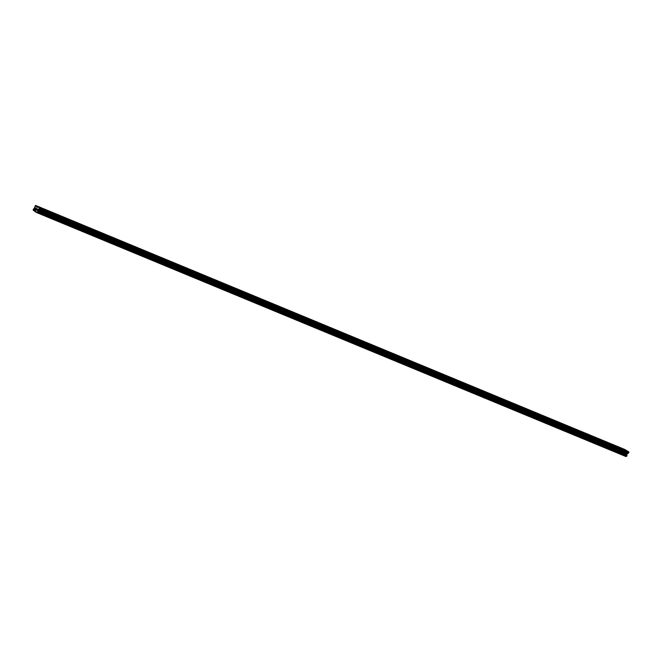 <?xml version="1.0" encoding="UTF-8"?>
<svg xmlns="http://www.w3.org/2000/svg" width="662" height="662" viewBox="0 0 662 662"><rect width="100%" height="100%" fill="white"/><g stroke="black" fill="none" stroke-linecap="round" stroke-linejoin="round"><path stroke-width="0.5" stroke-dasharray="3.31 2.48" d="M620.964 451.501L619.45 450.632L620.964 451.501M617.952 452.816L620.335 454.19L617.952 452.825M610.621 447.214L609.114 446.353L610.621 447.214M607.617 448.538L610 449.912L607.617 448.538M607.608 448.538L610 449.912L607.608 448.538M600.285 442.936L598.779 442.067L600.285 442.936M597.273 444.252L599.664 445.625L597.273 444.26M589.95 438.649L588.435 437.789L589.95 438.649M586.937 439.973L589.321 441.347L586.937 439.973M579.606 434.371L578.1 433.502L579.606 434.371M576.602 435.687L578.985 437.069L576.594 435.695M569.27 430.085L567.764 429.224L569.27 430.085M566.258 431.409L568.65 432.783L566.258 431.409M558.935 425.807L557.421 424.938L558.935 425.807M555.923 427.131L558.306 428.504L555.923 427.131M548.591 421.529L547.085 420.66L548.591 421.529M545.587 422.844L547.971 424.218L545.579 422.844M538.256 417.242L536.75 416.373L538.256 417.242M535.244 418.566L537.635 419.931L535.244 418.566M527.92 412.964L526.406 412.095L527.92 412.964M524.908 414.28L527.291 415.653L524.908 414.28M517.576 408.677L516.07 407.809L517.576 408.677M514.564 410.001L516.956 411.375L514.564 410.001M507.241 404.399L505.735 403.53L507.241 404.399M504.229 405.715L506.62 407.089L504.229 405.715M496.905 400.113L495.391 399.244L496.905 400.113M493.893 401.437L496.277 402.81L493.893 401.437M486.562 395.835L485.056 394.966L486.562 395.835M483.55 397.15L485.941 398.524L483.55 397.15M476.226 391.548L474.72 390.679L476.226 391.548M473.214 392.872L475.606 394.238L473.214 392.872M465.882 387.27L464.376 386.401L465.882 387.27M462.879 388.586L465.262 389.959L462.879 388.594M455.547 382.984L454.041 382.123L455.547 382.984M452.535 384.308L454.926 385.681L452.535 384.308M445.212 378.705L443.706 377.837L445.212 378.705M442.199 380.021L444.591 381.395L442.199 380.029M434.868 374.419L433.362 373.558L434.868 374.419M431.864 375.743L434.247 377.117L431.864 375.743M424.532 370.141L423.026 369.272L424.532 370.141M421.52 371.456L423.912 372.83L421.52 371.465M414.197 365.854L412.691 364.994L414.197 365.854M411.185 367.178L413.576 368.552L411.185 367.178M403.853 361.576L402.347 360.707L403.853 361.576M400.849 362.892L403.232 364.265L400.841 362.9M393.518 357.29L392.012 356.429L393.518 357.29M390.506 358.614L392.897 359.987L390.506 358.614M383.182 353.012L381.676 352.143L383.182 353.012M380.17 354.327L382.553 355.701L380.17 354.336M372.838 348.725L371.332 347.864L372.838 348.725M369.835 350.049L372.218 351.423L369.835 350.049M369.826 350.049L372.218 351.423L369.826 350.049M362.503 344.447L360.997 343.578L362.503 344.447M359.491 345.763L361.882 347.136L359.491 345.771M352.167 340.16L350.653 339.3L352.167 340.16M349.155 341.484L351.539 342.858L349.155 341.484M341.824 335.882L340.318 335.013L341.824 335.882M338.82 337.198L341.203 338.58L338.812 337.206M331.488 331.596L329.982 330.735L331.488 331.596M328.476 332.92L330.868 334.293L328.476 332.92M321.153 327.318L319.638 326.449L321.153 327.318M318.141 328.633L320.524 330.007L318.141 328.642M310.809 323.031L309.303 322.171L310.809 323.031M307.805 324.355L310.188 325.729L307.797 324.355M300.474 318.753L298.967 317.884L300.474 318.753M297.461 320.077L299.853 321.451L297.461 320.077M290.138 314.475L288.624 313.606L290.138 314.475M287.126 315.791L289.509 317.164L287.126 315.791M279.794 310.188L278.288 309.32L279.794 310.188M276.79 311.512L279.174 312.886L276.782 311.512M269.459 305.91L267.953 305.041L269.459 305.91M266.447 307.226L268.838 308.6L266.447 307.226M259.123 301.624L257.609 300.755L259.123 301.624M256.111 302.948L258.494 304.321L256.111 302.948M248.78 297.346L247.274 296.477L248.78 297.346M245.768 298.661L248.159 300.035L245.768 298.661M238.444 293.059L236.938 292.19L238.444 293.059M235.432 294.383L237.823 295.748L235.432 294.383M228.109 288.781L226.594 287.912L228.109 288.781M225.097 290.097L227.48 291.47L225.097 290.097M225.097 290.105L227.48 291.47L225.097 290.105M217.765 284.495L216.259 283.634L217.765 284.495M214.753 285.818L217.144 287.192L214.753 285.818M207.429 280.216L205.923 279.347L207.429 280.216M204.417 281.532L206.809 282.906L204.417 281.532M204.417 281.54L206.801 282.906L204.417 281.54M197.086 275.93L195.58 275.069L197.086 275.93M194.082 277.254L196.465 278.628L194.082 277.254M186.75 271.652L185.244 270.783L186.75 271.652M183.738 272.967L186.13 274.341L183.738 272.967M183.738 272.976L186.13 274.341L183.738 272.976M176.415 267.365L174.909 266.505L176.415 267.365M173.403 268.689L175.794 270.063L173.403 268.689M166.071 263.087L164.565 262.218L166.071 263.087M163.067 264.403L165.45 265.776L163.067 264.403M163.067 264.411L165.45 265.776L163.067 264.411M155.736 258.801L154.229 257.94L155.736 258.801M152.723 260.125L155.115 261.498L152.723 260.125M145.4 254.522L143.894 253.654L145.4 254.522M142.388 255.838L144.771 257.212L142.388 255.838M142.388 255.846L144.771 257.212L142.388 255.846M135.056 250.236L133.55 249.375L135.056 250.236M132.052 251.56L134.436 252.934L132.052 251.56M132.044 251.56L134.436 252.934L132.044 251.56M124.721 245.958L123.215 245.089L124.721 245.958M121.709 247.274L124.1 248.647L121.709 247.274M121.709 247.282L124.1 248.647L121.709 247.282M114.385 241.671L112.871 240.811L114.385 241.671M111.373 242.995L113.756 244.369L111.373 242.995M104.042 237.393L102.536 236.524L104.042 237.393M101.038 238.709L103.421 240.083L101.038 238.709M101.029 238.717L103.421 240.083L101.029 238.717M93.706 233.107L92.2 232.246L93.706 233.107M90.694 234.431L93.085 235.804L90.694 234.431M83.371 228.829L81.856 227.96L83.371 228.829M80.359 230.144L82.742 231.518L80.359 230.144M80.359 230.153L82.742 231.526L80.359 230.153M73.027 224.542L71.521 223.682L73.027 224.542M70.023 225.866L72.406 227.24L70.015 225.866M62.691 220.264L61.185 219.395L62.691 220.264M59.679 221.588L62.071 222.962L59.679 221.588M52.356 215.986L50.842 215.117L52.356 215.986M49.344 217.302L51.727 218.675L49.344 217.302M42.012 211.699L40.506 210.83L42.012 211.699M39.008 213.023L41.392 214.397L39 213.023M42.401 211.939L40.018 210.566L42.401 211.939M41.251 214.066L38.859 212.692L41.251 214.066M52.745 216.217L50.353 214.852L52.745 216.217M51.586 218.344L49.203 216.97L51.586 218.344M63.08 220.504L60.689 219.13L63.08 220.504M61.922 222.631L59.539 221.257L61.922 222.631M73.416 224.782L71.033 223.417L73.416 224.782M72.266 226.909L69.874 225.535L72.266 226.909M83.76 229.069L81.368 227.695L83.76 229.069M82.601 231.195L80.218 229.822L82.601 231.195M94.095 233.347L91.704 231.981L94.095 233.347M92.945 235.473L90.553 234.1L92.945 235.473M104.431 237.633L102.047 236.26L104.431 237.633M103.28 239.752L100.889 238.386L103.28 239.752M114.774 241.911L112.383 240.538L114.774 241.911M113.616 244.038L111.233 242.664L113.616 244.038M125.11 246.198L122.718 244.824L125.11 246.198M123.96 248.316L121.568 246.951L123.96 248.316M135.445 250.476L133.062 249.102L135.445 250.476M134.295 252.603L131.904 251.229L134.295 252.603M145.789 254.762L143.397 253.389L145.789 254.762M144.63 256.881L142.247 255.515L144.63 256.881M156.124 259.041L153.741 257.667L156.124 259.041M154.974 261.167L152.583 259.794L154.974 261.167M166.46 263.327L164.077 261.953L166.46 263.327M165.31 265.445L162.918 264.08L165.31 265.445M176.804 267.605L174.412 266.232L176.804 267.605M175.645 269.732L173.262 268.358L175.645 269.732M187.139 271.892L184.756 270.518L187.139 271.892M185.989 274.01L183.597 272.645L185.989 274.01M197.475 276.17L195.091 274.796L197.475 276.17M196.324 278.297L193.941 276.923L196.324 278.297M207.818 280.456L205.427 279.083L207.818 280.456M206.66 282.575L204.277 281.209L206.66 282.575M218.154 284.734L215.771 283.361L218.154 284.734M217.004 286.861L214.612 285.488L217.004 286.861M228.489 289.013L226.106 287.647L228.489 289.013M227.339 291.139L224.956 289.766L227.339 291.139M238.833 293.299L236.442 291.925L238.833 293.299M237.675 295.426L235.291 294.052L237.675 295.426M249.169 297.577L246.785 296.212L249.169 297.577M248.018 299.704L245.627 298.33L248.018 299.704M259.504 301.864L257.121 300.49L259.504 301.864M258.354 303.99L255.971 302.617L258.354 303.99M269.848 306.142L267.456 304.777L269.848 306.142M268.689 308.269L266.306 306.895L268.689 308.269M280.183 310.428L277.8 309.055L280.183 310.428M279.033 312.555L276.642 311.181L279.033 312.555M290.527 314.707L288.135 313.341L290.527 314.707M289.368 316.833L286.985 315.46L289.368 316.833M300.862 318.993L298.471 317.619L300.862 318.993M299.704 321.12L297.321 319.746L299.704 321.12M311.198 323.271L308.815 321.906L311.198 323.271M310.048 325.398L307.656 324.024L310.048 325.398M321.542 327.558L319.15 326.184L321.542 327.558M320.383 329.684L318 328.311L320.383 329.684M331.877 331.836L329.486 330.47L331.877 331.836M330.727 333.962L328.335 332.589L330.727 333.962M342.213 336.122L339.829 334.749L342.213 336.122M341.062 338.241L338.671 336.875L341.062 338.241M352.556 340.4L350.165 339.035L352.556 340.4M351.398 342.527L349.015 341.153L351.398 342.527M362.892 344.687L360.5 343.313L362.892 344.687M361.742 346.805L359.35 345.44L361.742 346.805M373.227 348.965L370.844 347.591L373.227 348.965M372.077 351.092L369.686 349.718L372.077 351.092M383.571 353.251L381.18 351.878L383.571 353.251M382.413 355.37L380.029 354.005L382.413 355.37M393.907 357.53L391.515 356.156L393.907 357.53M392.756 359.656L390.365 358.283L392.756 359.656M404.242 361.816L401.859 360.442L404.242 361.816M403.092 363.935L400.7 362.569L403.092 363.935M414.586 366.094L412.194 364.721L414.586 366.094M413.427 368.221L411.044 366.847L413.427 368.221M424.921 370.381L422.538 369.007L424.921 370.381M423.771 372.499L421.38 371.134L423.771 372.499M435.257 374.659L432.874 373.285L435.257 374.659M434.107 376.786L431.715 375.412L434.107 376.786M445.6 378.945L443.209 377.572L445.6 378.945M444.442 381.064L442.059 379.698L444.442 381.064M455.936 383.224L453.553 381.85L455.936 383.224M454.786 385.35L452.394 383.977L454.786 385.35M466.271 387.502L463.888 386.136L466.271 387.502M465.121 389.628L462.738 388.263L465.121 389.628M476.615 391.788L474.224 390.415L476.615 391.788M475.457 393.915L473.073 392.541L475.457 393.915M486.951 396.066L484.567 394.701L486.951 396.066M485.8 398.193L483.409 396.819L485.8 398.193M497.286 400.353L494.903 398.979L497.286 400.353M496.136 402.479L493.753 401.106L496.136 402.479M507.63 404.631L505.238 403.266L507.63 404.631M506.471 406.758L504.088 405.384L506.471 406.758M517.965 408.917L515.582 407.544L517.965 408.917M516.815 411.044L514.424 409.67L516.815 411.044M528.309 413.196L525.918 411.83L528.309 413.196M527.151 415.322L524.767 413.949L527.151 415.322M538.645 417.482L536.253 416.108L538.645 417.482M537.486 419.609L535.103 418.235L537.486 419.609M548.98 421.76L546.597 420.395L548.98 421.76M547.83 423.887L545.438 422.513L547.83 423.887M559.324 426.047L556.932 424.673L559.324 426.047M558.165 428.173L555.782 426.8L558.165 428.173M569.659 430.325L567.268 428.959L569.659 430.325M568.501 432.452L566.118 431.078L568.501 432.452M579.995 434.611L577.612 433.238L579.995 434.611M578.845 436.73L576.453 435.364L578.845 436.73M590.338 438.889L587.947 437.524L590.338 438.889M589.18 441.016L586.797 439.642L589.18 441.016M600.674 443.176L598.283 441.802L600.674 443.176M599.524 445.294L597.132 443.929L599.524 445.294M611.009 447.454L608.626 446.08L611.009 447.454M609.859 449.581L607.468 448.207L609.859 449.581M621.353 451.741L618.962 450.367L621.353 451.741M620.195 453.859L617.812 452.494L620.195 453.859M36.609 208.679L37.047 208.952L36.526 209.912M35.822 208.199L36.352 208.522L35.525 209.209M624.763 453.255L624.969 452.874L625.151 453.495L624.763 453.255M625.64 452.601L625.193 452.328L624.671 453.288L625.118 453.561L624.671 453.288L625.193 452.328L625.64 452.601M625.656 453.892L626.178 452.932L625.656 453.892M626.178 452.932L625.673 453.735L626.178 452.932M624.837 449.49L623.389 452.783A0.637 0.521 112.5 0 1 622.793 453.015L622.437 453.677A0.637 0.521 112.5 0 1 622.545 454.339L625.78 456.598M35.177 205.551L624.465 449.63M34.201 208.638L623.488 452.717M34.101 208.704L623.389 452.783M33.257 210.251L622.545 454.339M33.257 210.375L622.545 454.455M33.282 210.541L622.57 454.628M34.772 206.287L624.059 450.375M34.73 206.527L624.018 450.607M34.929 207.703L624.216 451.782M34.887 207.934L624.167 452.022M34.647 208.373L623.935 452.46M34.474 208.53L623.761 452.618M33.505 208.927L622.793 453.015M33.431 208.935L622.719 453.015M33.365 208.96L622.652 453.04M33.282 209.035L622.57 453.122M33.125 209.333L622.404 453.412M33.1 209.449L622.388 453.536M33.108 209.523L622.396 453.602M33.15 209.597L622.437 453.677M620.824 448.116L619.45 450.632M610.48 443.83L609.114 446.353M600.144 439.551L598.779 442.067M589.809 435.265L588.435 437.789M579.465 430.987L578.1 433.502M569.13 426.7L567.764 429.224M558.794 422.422L557.421 424.938M548.45 418.136L547.085 420.66M538.115 413.858L536.75 416.373M527.779 409.571L526.406 412.095M517.436 405.293L516.07 407.809M507.1 401.007L505.735 403.53M496.765 396.728L495.391 399.244M486.421 392.45L485.056 394.966M476.086 388.164L474.72 390.679M465.75 383.886L464.376 386.401M455.406 379.599L454.041 382.123M445.071 375.321L443.706 377.837M434.735 371.034L433.362 373.558M424.392 366.756L423.026 369.272M414.056 362.47L412.691 364.994M403.721 358.192L402.347 360.707M393.377 353.905L392.012 356.429M383.041 349.627L381.676 352.143M372.698 345.341L371.332 347.864M362.362 341.062L360.997 343.578M352.027 336.776L350.653 339.3M341.683 332.498L340.318 335.013M331.348 328.211L329.982 330.735M321.012 323.933L319.638 326.449M310.668 319.647L309.303 322.171M300.333 315.369L298.967 317.884M289.997 311.082L288.624 313.606M279.654 306.804L278.288 309.32M269.318 302.517L267.953 305.041M258.983 298.239L257.609 300.755M248.639 293.961L247.274 296.477M238.303 289.675L236.938 292.19M227.968 285.396L226.594 287.912M217.624 281.11L216.259 283.634M207.289 276.832L205.923 279.347M196.953 272.545L195.58 275.069M186.61 268.267L185.244 270.783M176.274 263.981L174.909 266.505M165.939 259.703L164.565 262.218M155.595 255.416L154.229 257.94M145.259 251.138L143.894 253.654M134.916 246.852L133.55 249.375M124.58 242.573L123.215 245.089M114.245 238.287L112.871 240.811M103.901 234.009L102.536 236.524M93.565 229.722L92.2 232.246M83.23 225.444L81.856 227.96M72.886 221.158L71.521 223.682M62.551 216.879L61.185 219.395M52.215 212.593L50.842 215.117M41.872 208.315L40.506 210.83M40.018 210.566L38.859 212.692M50.353 214.852L49.203 216.97M60.689 219.13L59.539 221.257M71.033 223.417L69.874 225.535M81.368 227.695L80.218 229.822M91.704 231.981L90.553 234.1M102.047 236.26L100.889 238.386M112.383 240.538L111.233 242.664M122.718 244.824L121.568 246.951M133.062 249.102L131.904 251.229M143.397 253.389L142.247 255.515M153.741 257.667L152.583 259.794M164.077 261.953L162.918 264.08M174.412 266.232L173.262 268.358M184.756 270.518L183.597 272.645M195.091 274.796L193.941 276.923M205.427 279.083L204.277 281.209M215.771 283.361L214.612 285.488M226.106 287.647L224.956 289.766M236.442 291.925L235.291 294.052M246.785 296.212L245.627 298.33M257.121 300.49L255.971 302.617M267.456 304.777L266.306 306.895M277.8 309.055L276.642 311.181M288.135 313.341L286.985 315.46M298.471 317.619L297.321 319.746M308.815 321.906L307.656 324.024M319.15 326.184L318 328.311M329.486 330.47L328.335 332.589M339.829 334.749L338.671 336.875M350.165 339.035L349.015 341.153M360.5 343.313L359.35 345.44M370.844 347.591L369.686 349.718M381.18 351.878L380.029 354.005M391.515 356.156L390.365 358.283M401.859 360.442L400.7 362.569M412.194 364.721L411.044 366.847M422.538 369.007L421.38 371.134M432.874 373.285L431.715 375.412M443.209 377.572L442.059 379.698M453.553 381.85L452.394 383.977M463.888 386.136L462.738 388.263M474.224 390.415L473.073 392.541M484.567 394.701L483.409 396.819M494.903 398.979L493.753 401.106M505.238 403.266L504.088 405.384M515.582 407.544L514.424 409.67M525.918 411.83L524.767 413.949M536.253 416.108L535.103 418.235M546.597 420.395L545.438 422.513M556.932 424.673L555.782 426.8M567.268 428.959L566.118 431.078M577.612 433.238L576.453 435.364M587.947 437.524L586.797 439.642M598.283 441.802L597.132 443.929M608.626 446.08L607.468 448.207M618.962 450.367L617.812 452.494M621.626 451.815L620.476 453.942M611.291 447.529L610.141 449.655M600.955 443.25L599.797 445.377M590.612 438.964L589.461 441.091M580.276 434.686L579.126 436.812M569.941 430.408L568.782 432.526M559.597 426.121L558.447 428.248M549.261 421.843L548.111 423.961M538.926 417.557L537.767 419.683M528.582 413.278L527.432 415.397M518.247 408.992L517.096 411.119M507.911 404.714L506.753 406.832M497.567 400.427L496.417 402.554M487.232 396.149L486.073 398.267M476.897 391.863L475.738 393.989M466.553 387.584L465.403 389.703M456.217 383.298L455.059 385.425M445.874 379.02L444.723 381.147M435.538 374.733L434.388 376.86M425.203 370.455L424.044 372.582M414.859 366.169L413.709 368.295M404.523 361.891L403.373 364.017M394.188 357.604L393.029 359.731M383.844 353.326L382.694 355.453M373.509 349.04L372.358 351.166M363.173 344.761L362.015 346.888M352.829 340.475L351.679 342.602M342.494 336.197L341.344 338.323M332.159 331.919L331 334.037M321.815 327.632L320.665 329.759M311.479 323.354L310.329 325.472M301.144 319.067L299.985 321.194M290.8 314.789L289.65 316.908M280.465 310.503L279.314 312.63M270.129 306.225L268.971 308.343M259.785 301.938L258.635 304.065M249.45 297.66L248.291 299.778M239.114 293.374L237.956 295.5M228.771 289.095L227.62 291.214M218.435 284.809L217.277 286.936M208.1 280.531L206.941 282.657M197.756 276.244L196.606 278.371M187.42 271.966L186.262 274.093M177.077 267.68L175.927 269.806M166.741 263.402L165.591 265.528M156.406 259.115L155.247 261.242M146.062 254.837L144.912 256.964M135.727 250.55L134.576 252.677M125.391 246.272L124.233 248.399M115.047 241.986L113.897 244.113M104.712 237.708L103.562 239.834M94.376 233.421L93.218 235.548M84.033 229.143L82.882 231.27M73.697 224.865L72.547 226.983M63.362 220.578L62.203 222.705M53.018 216.3L51.868 218.419M42.682 212.014L41.532 214.14M43.56 209.225L42.194 211.749M53.895 213.512L52.53 216.027M64.239 217.79L62.865 220.314M74.574 222.076L73.209 224.592M84.91 226.354L83.544 228.878M95.254 230.641L93.88 233.156M105.589 234.919L104.224 237.443M115.924 239.205L114.559 241.721M126.268 243.484L124.895 246.007M136.604 247.77L135.238 250.286M146.939 252.048L145.574 254.572M157.283 256.335L155.909 258.85M167.618 260.613L166.253 263.137M177.954 264.899L176.589 267.415M188.298 269.177L186.924 271.701M198.633 273.464L197.268 275.98M208.969 277.742L207.603 280.266M219.312 282.029L217.939 284.544M229.648 286.307L228.282 288.822M239.983 290.593L238.618 293.109M250.327 294.871L248.962 297.387M260.663 299.15L259.297 301.673M271.006 303.436L269.633 305.952M281.342 307.714L279.976 310.238M291.677 312.001L290.312 314.516M302.021 316.279L300.647 318.803M312.356 320.565L310.991 323.081M322.692 324.843L321.327 327.367M333.036 329.13L331.662 331.645M343.371 333.408L342.006 335.932M353.707 337.694L352.341 340.21M364.05 341.973L362.677 344.497M374.386 346.259L373.02 348.775M384.721 350.537L383.356 353.061M395.065 354.824L393.691 357.339M405.401 359.102L404.035 361.626M415.736 363.388L414.371 365.904M426.08 367.667L424.706 370.19M436.415 371.953L435.05 374.469M446.751 376.231L445.385 378.755M457.094 380.518L455.721 383.033M467.43 384.796L466.065 387.32M477.765 389.082L476.4 391.598M488.109 393.36L486.744 395.876M498.445 397.647L497.079 400.162M508.78 401.925L507.415 404.441M519.124 406.203L517.758 408.727M529.459 410.49L528.094 413.005M539.803 414.768L538.429 417.292M550.139 419.054L548.773 421.57M560.474 423.332L559.109 425.856M570.818 427.619L569.444 430.134M581.153 431.897L579.788 434.421M591.489 436.184L590.123 438.699M601.832 440.462L600.459 442.986M612.168 444.748L610.803 447.264M622.503 449.026L621.138 451.55"/><path stroke-width="0.99" d="M622.33 448.977L620.824 448.116L622.33 448.977M611.994 444.698L610.48 443.83L611.994 444.698M601.65 440.412L600.144 439.551L601.65 440.412M591.315 436.134L589.809 435.265L591.315 436.134M580.979 431.856L579.465 430.987L580.979 431.856M570.636 427.569L569.13 426.7L570.636 427.569M560.3 423.291L558.794 422.422L560.3 423.291M549.965 419.005L548.45 418.136L549.965 419.005M539.621 414.726L538.115 413.858L539.621 414.726M529.286 410.44L527.779 409.571L529.286 410.44M518.95 406.162L517.436 405.293L518.95 406.162M508.606 401.875L507.1 401.007L508.606 401.875M498.271 397.597L496.765 396.728L498.271 397.597M487.927 393.311L486.421 392.45L487.927 393.311M477.592 389.033L476.086 388.164L477.592 389.033M467.256 384.746L465.75 383.886L467.256 384.746M456.912 380.468L455.406 379.599L456.912 380.468M446.577 376.182L445.071 375.321L446.577 376.182M436.241 371.903L434.735 371.034L436.241 371.903M425.898 367.617L424.392 366.756L425.898 367.617M415.562 363.339L414.056 362.47L415.562 363.339M405.227 359.052L403.721 358.192L405.227 359.052M394.883 354.774L393.377 353.905L394.883 354.774M384.548 350.488L383.041 349.627L384.548 350.488M374.212 346.209L372.698 345.341L374.212 346.209M363.868 341.923L362.362 341.062L363.868 341.923M353.533 337.645L352.027 336.776L353.533 337.645M343.197 333.358L341.683 332.498L343.197 333.358M332.854 329.08L331.348 328.211L332.854 329.08M322.518 324.802L321.012 323.933L322.518 324.802M312.183 320.516L310.668 319.647L312.183 320.516M301.839 316.237L300.333 315.369L301.839 316.237M291.503 311.951L289.997 311.082L291.503 311.951M281.168 307.673L279.654 306.804L281.168 307.673M270.824 303.386L269.318 302.517L270.824 303.386M260.489 299.108L258.983 298.239L260.489 299.108M250.153 294.822L248.639 293.961L250.153 294.822M239.81 290.544L238.303 289.675L239.81 290.544M229.474 286.257L227.968 285.396L229.474 286.257M219.13 281.979L217.624 281.11L219.13 281.979M208.795 277.692L207.289 276.832L208.795 277.692M198.459 273.414L196.953 272.545L198.459 273.414M188.116 269.128L186.61 268.267L188.116 269.128M177.78 264.85L176.274 263.981L177.78 264.85M167.445 260.563L165.939 259.703L167.445 260.563M157.101 256.285L155.595 255.416L157.101 256.285M146.765 251.999L145.259 251.138L146.765 251.999M136.43 247.72L134.916 246.852L136.43 247.72M126.086 243.434L124.58 242.573L126.086 243.434M115.751 239.156L114.245 238.287L115.751 239.156M105.415 234.869L103.901 234.009L105.415 234.869M95.071 230.591L93.565 229.722L95.071 230.591M84.736 226.313L83.23 225.444L84.736 226.313M74.401 222.027L72.886 221.158L74.401 222.027M64.057 217.748L62.551 216.879L64.057 217.748M53.721 213.462L52.215 212.593L53.721 213.462M43.386 209.184L41.872 208.315L43.386 209.184M36.509 209.813L36.724 209.432L36.12 209.573L36.509 209.813M36.087 209.639L36.526 209.912L36.087 209.639M36.609 208.679L37.047 208.952L36.526 209.912M35.781 208.712L36.203 208.513L35.781 208.712M36.203 208.513L35.789 208.257L36.203 208.513M35.822 208.199L36.352 208.522L35.525 209.209M36.642 212.461L36.741 212.394A0.637 0.521 112.5 0 1 37.329 212.163L37.693 211.501A0.637 0.521 112.5 0 1 37.585 210.839L39.546 207.86L35.549 205.402L34.101 208.704A0.637 0.521 112.5 0 1 33.505 208.927L33.15 209.597A0.637 0.521 112.5 0 1 33.257 210.251L36.493 212.51L626.029 456.474A0.637 0.521 112.5 0 1 626.616 456.25L626.98 455.58A0.637 0.521 112.5 0 1 626.864 454.926L627.096 453.818L628.495 453.098L628.834 451.939L624.837 449.49L35.549 205.402M36.493 212.51L625.929 456.54M36.741 212.394L626.029 456.474M37.585 210.839L626.864 454.926M37.585 210.715L626.873 454.802M39.612 208.273L628.9 452.353M39.546 207.86L628.834 451.939M37.329 212.163L626.616 456.25M37.411 212.163L626.691 456.242M37.469 212.138L626.757 456.217M37.56 212.055L626.848 456.143M37.717 211.766L627.005 455.845M37.742 211.641L627.03 455.729M37.726 211.575L627.013 455.655M37.693 211.501L626.98 455.58M37.535 210.408L626.823 454.496M37.577 210.177L626.864 454.256M37.817 209.738L627.096 453.818M37.982 209.581L627.27 453.66M39.041 209.175L628.321 453.255M39.207 209.018L628.495 453.098"/></g></svg>
